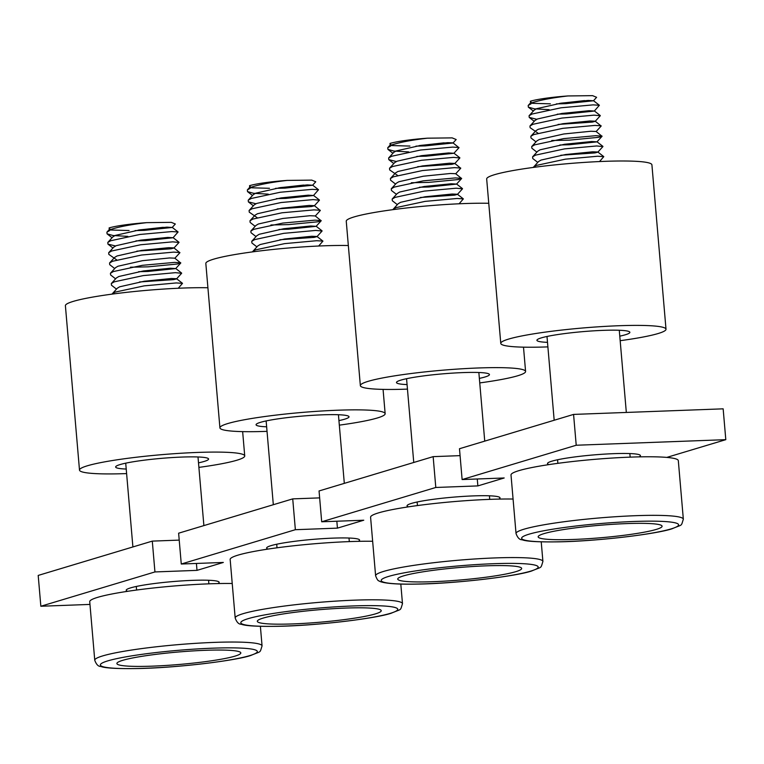 <?xml version="1.0" encoding="UTF-8"?>
<svg xmlns="http://www.w3.org/2000/svg" width="764" height="764" viewBox="0 0 764 764"><rect width="100%" height="100%" fill="white"/><g stroke="black" fill="none" stroke-linecap="round" stroke-linejoin="round"><path stroke-width="1.15" d="M135.094 230.594L144.472 230.365L172.177 227.471L166.896 227.137L139.822 229.859L115.288 235.407L112.862 236.878L107.8 242.436L107.944 244.117L115.517 245.979M135.973 240.87L145.351 240.641L173.056 237.747L167.774 237.413L140.7 240.135L116.176 245.683L113.74 247.154L108.679 252.712L108.832 254.393L116.701 259.875M136.852 251.146L171.05 248.797L173.934 248.023L178.996 242.455L172.75 241.844L140.672 244.757L111.611 251.012L108.679 252.712M174.813 258.299L179.884 252.731L173.925 247.899L168.653 247.689L141.579 250.411L117.054 255.959L114.619 257.43L109.558 262.988L109.71 264.659L114.715 268.565M130.482 267.209L148.025 266.846L177.372 264.019L180.762 263.007L174.803 258.175L169.541 257.955L142.467 260.686L117.933 266.235L115.498 267.696L110.436 273.264L110.589 274.935L115.593 278.841M138.618 271.688L147.996 271.468L175.701 268.575L170.42 268.231L143.345 270.962L118.812 276.511L116.386 277.972L111.324 283.539L111.468 285.211L116.481 289.107M139.497 281.964L173.695 279.614L176.579 278.85L181.641 273.283L175.395 272.672L143.317 275.584L114.256 281.83L111.324 283.539M178.251 288.257L182.51 283.339L176.57 278.717L171.298 278.507L144.224 281.238L119.7 286.786L117.264 288.248L111.964 294.14M172.177 227.471L175.328 224.005L171.308 222.353L146.688 222.649C129.947 224.597 117.484 227.032 109.309 229.964L109.854 230.461L106.912 232.16L107.065 233.841L113.015 235.513L127.846 236.382M173.056 237.747L178.098 231.969L171.871 231.568L139.793 234.481L110.732 240.736L107.8 242.436M179.865 252.521L173.629 252.12L141.56 255.033L112.489 261.288L109.558 262.988M180.743 262.797L174.507 262.396L142.438 265.309L113.378 271.554L110.436 273.264M182.51 283.339L176.274 282.938L144.195 285.86L115.135 292.106L112.203 293.815M138.418 230.069L163.267 227.3M111 230.021L129.078 230.527M109.309 229.964L109.128 227.911A36.28 3.648 -4.9 0 1 146.688 222.649M122.756 660.325A62.19 6.255 175.1 0 0 116.882 663.544A62.19 6.255 175.1 0 0 165.616 665.482A62.19 6.255 175.1 0 0 234.94 656.142A62.19 6.255 175.1 0 0 240.813 652.914A62.19 6.255 175.1 0 0 192.079 650.976A62.19 6.255 175.1 0 0 122.756 660.325M232.227 583.505A83.954 8.442 175.1 0 0 97.658 597.352A83.954 8.442 175.1 0 0 89.732 601.698L94.755 660.268A83.954 8.442 -4.9 0 1 102.682 655.913A83.954 8.442 -4.9 0 1 196.262 643.298A83.954 8.442 -4.9 0 1 262.062 645.924C259.55 653.602 261.794 650.689 250.955 655.407C236.219 660.612 175.577 668.061 136.326 668.557C116.806 668.815 104.964 668.108 100.791 666.456C98.336 666.571 96.331 664.508 94.755 660.268M126.222 469.048A46.642 4.689 -4.9 0 1 115.641 466.995A46.642 4.689 -4.9 0 1 120.043 464.579A46.642 4.689 -4.9 0 1 172.034 457.569A46.642 4.689 -4.9 0 1 208.582 459.021A46.642 4.689 -4.9 0 1 204.179 461.437A46.642 4.689 -4.9 0 1 198.506 462.85M126.604 473.584A82.923 8.347 -4.9 0 1 79.494 470.089L65.398 305.695A82.923 8.347 -4.9 0 1 73.229 301.398A82.923 8.347 -4.9 0 1 207.913 287.761M79.494 470.089A82.923 8.347 -4.9 0 1 87.325 465.801A82.923 8.347 -4.9 0 1 179.75 453.329A82.923 8.347 -4.9 0 1 244.728 455.927A82.923 8.347 -4.9 0 1 236.897 460.224A82.923 8.347 -4.9 0 1 198.898 467.387M266.646 426.809A46.642 4.689 -4.9 0 1 256.064 424.755A46.642 4.689 -4.9 0 1 260.467 422.339A46.642 4.689 -4.9 0 1 312.457 415.329A46.642 4.689 -4.9 0 1 349.014 416.791A46.642 4.689 -4.9 0 1 344.612 419.207A46.642 4.689 -4.9 0 1 338.939 420.611M267.037 431.345A82.923 8.347 -4.9 0 1 219.917 427.859L205.831 263.465A82.923 8.347 -4.9 0 1 213.653 259.168A82.923 8.347 -4.9 0 1 348.336 245.531M219.917 427.859A82.923 8.347 -4.9 0 1 227.748 423.562A82.923 8.347 -4.9 0 1 320.173 411.099A82.923 8.347 -4.9 0 1 385.151 413.696A82.923 8.347 -4.9 0 1 377.33 417.984A82.923 8.347 -4.9 0 1 339.321 425.147M407.069 384.578A46.642 4.689 -4.9 0 1 396.487 382.525A46.642 4.689 -4.9 0 1 400.89 380.109A46.642 4.689 -4.9 0 1 452.88 373.099A46.642 4.689 -4.9 0 1 489.438 374.561A46.642 4.689 -4.9 0 1 485.035 376.977A46.642 4.689 -4.9 0 1 479.362 378.381M407.46 389.115A82.923 8.347 -4.9 0 1 360.35 385.619L346.254 221.226A82.923 8.347 -4.9 0 1 354.076 216.938A82.923 8.347 -4.9 0 1 488.759 203.291M360.35 385.619A82.923 8.347 -4.9 0 1 368.172 381.332A82.923 8.347 -4.9 0 1 460.596 368.869A82.923 8.347 -4.9 0 1 525.584 371.457A82.923 8.347 -4.9 0 1 517.753 375.754A82.923 8.347 -4.9 0 1 479.754 382.917M547.501 342.348A46.642 4.689 -4.9 0 1 536.92 340.295A46.642 4.689 -4.9 0 1 541.323 337.879A46.642 4.689 -4.9 0 1 593.313 330.86A46.642 4.689 -4.9 0 1 629.861 332.321A46.642 4.689 -4.9 0 1 625.458 334.737A46.642 4.689 -4.9 0 1 619.785 336.15M547.884 346.885A82.923 8.347 -4.9 0 1 500.773 343.389L486.678 178.996A82.923 8.347 -4.9 0 1 494.509 174.698A82.923 8.347 -4.9 0 1 586.933 162.235A82.923 8.347 -4.9 0 1 651.912 164.833L666.007 329.227A82.923 8.347 -4.9 0 1 658.186 333.515A82.923 8.347 -4.9 0 1 620.177 340.687M500.773 343.389A82.923 8.347 -4.9 0 1 508.604 339.092A82.923 8.347 -4.9 0 1 601.029 326.629A82.923 8.347 -4.9 0 1 666.007 329.227M275.517 188.355L284.896 188.135L312.6 185.241L307.319 184.898L280.245 187.629L255.72 193.177L253.285 194.639L248.224 200.206L248.376 201.877L255.94 203.749M276.406 198.63L285.774 198.411L313.479 195.517L308.198 195.173L281.123 197.905L256.599 203.453L254.164 204.914L249.102 210.482L249.255 212.153L257.124 217.635M277.284 208.906L311.483 206.557L314.367 205.783L319.428 200.225L313.173 199.605L281.104 202.527L252.044 208.773L249.102 210.482M315.245 216.059L320.307 210.501L314.357 205.659L309.086 205.449L282.012 208.18L257.478 213.729L255.042 215.19L249.981 220.758L250.134 222.429L255.147 226.325M270.914 224.979L288.448 224.616L317.805 221.789L321.186 220.777L315.236 215.935L309.964 215.725L282.89 218.456L258.356 224.005L255.93 225.466L250.869 231.034L251.012 232.705L256.026 236.601M279.041 229.458L288.42 229.229L316.124 226.335L310.843 226.001L283.769 228.732L259.244 234.271L256.809 235.742L251.748 241.3L251.9 242.981L256.905 246.877M279.92 239.734L314.119 237.384L317.003 236.611L322.064 231.043L315.818 230.432L283.74 233.345L254.679 239.6L251.748 241.3M318.674 246.018L322.933 241.109L316.993 236.487L311.722 236.277L284.647 238.998L260.123 244.547L257.688 246.018L252.387 251.9M312.6 185.241L315.761 181.765L311.731 180.123L287.111 180.419C270.37 182.367 257.907 184.802 249.732 187.734L250.277 188.221L247.345 189.93L247.498 191.602L253.438 193.273L268.269 194.151M313.479 195.517L318.531 189.739L312.295 189.338L280.216 192.251L251.155 198.497L248.224 200.206M320.288 210.281L314.052 209.88L281.983 212.793L252.922 219.048L249.981 220.758M321.166 220.557L314.94 220.156L282.861 223.069L253.801 229.324L250.869 231.034M322.933 241.109L316.697 240.708L284.628 243.62L255.558 249.876L252.626 251.576M278.841 187.839L303.69 185.069M251.423 187.791L269.501 188.297M249.732 187.734L249.561 185.671A36.28 3.648 -4.9 0 1 287.111 180.419M415.95 146.125L425.319 145.895L453.023 143.002L456.184 139.535L452.164 137.883L427.544 138.179C410.793 140.127 398.34 142.572 390.156 145.494L390.7 145.991L387.768 147.7L387.921 149.372L393.861 151.043L408.692 151.921M416.829 156.4L426.207 156.171L453.911 153.278L458.973 147.71L453.014 142.878L447.752 142.667L420.678 145.399L396.144 150.947L393.708 152.408L388.647 157.967L388.8 159.647L396.363 161.51M453.911 153.278L448.63 152.943L421.556 155.665L397.022 161.214L394.596 162.684L389.535 168.242L389.678 169.923L397.557 175.405M417.707 166.676L451.906 164.327L454.79 163.553L459.852 157.986L453.606 157.374L421.527 160.287L392.467 166.542L389.535 168.242M455.669 173.829L460.73 168.261L454.781 163.429L449.509 163.219L422.435 165.941L397.91 171.489L395.475 172.96L390.414 178.518L390.566 180.199L395.571 184.095M411.338 182.739L428.871 182.376L458.228 179.55L461.618 178.537L455.659 173.705L450.388 173.495L423.313 176.217L398.789 181.765L396.354 183.236L391.292 188.794L391.445 190.475L396.449 194.371M419.474 187.228L428.843 186.999L456.547 184.105L451.266 183.771L424.201 186.492L399.667 192.041L397.232 193.512L392.171 199.07L392.324 200.741L397.328 204.647M420.353 197.504L454.551 195.145L457.435 194.381L462.497 188.813L456.242 188.202L424.173 191.115L395.112 197.37L392.171 199.07M459.097 203.787L463.356 198.879L457.426 194.257L452.154 194.037L425.08 196.768L400.546 202.317L398.12 203.778L392.811 209.67M458.954 147.5L452.718 147.099L420.649 150.011L391.588 156.267L388.647 157.967M460.711 168.051L454.484 167.65L422.406 170.563L393.345 176.818L390.414 178.518M461.599 178.327L455.363 177.926L423.285 180.839L394.224 187.094L391.292 188.794M463.356 198.879L457.12 198.478L425.051 201.39L395.991 207.636L393.059 209.346M419.274 145.599L444.113 142.83M391.856 145.561L409.924 146.067M390.156 145.494L389.984 143.441A36.28 3.648 -4.9 0 1 427.544 138.179M556.373 103.894L565.752 103.665L593.456 100.772L588.175 100.437L561.101 103.159L536.567 108.708L534.141 110.178L529.08 115.736L529.223 117.417L536.796 119.279M557.252 114.17L566.63 113.941L594.335 111.047L589.054 110.704L561.979 113.435L537.455 118.983L535.02 120.445L529.958 126.012L530.111 127.683L537.98 133.165M558.131 124.437L592.329 122.087L595.213 121.323L600.275 115.756L594.029 115.144L561.951 118.057L532.89 124.303L529.958 126.012M596.092 131.599L601.163 126.031L595.204 121.199L589.932 120.979L562.858 123.711L538.334 129.259L535.898 130.72L530.837 136.288L530.99 137.959L535.994 141.865M551.761 140.509L569.304 140.146L598.651 137.319L602.042 136.307L596.082 131.465L590.82 131.255L563.746 133.987L539.212 139.535L536.777 140.996L531.715 146.564L531.868 148.235L536.882 152.132M559.897 144.988L569.275 144.759L596.98 141.865L591.699 141.531L564.625 144.262L540.091 149.811L537.665 151.272L532.604 156.84L532.747 158.511L537.76 162.407M560.776 155.264L594.975 152.915L597.859 152.141L602.92 146.583L596.674 145.962L564.596 148.875L535.535 155.13L532.604 156.84M599.53 161.557L603.789 156.639L597.849 152.017L592.577 151.807L565.503 154.538L540.979 160.087L538.544 161.548L533.243 167.44M593.456 100.772L596.608 97.305L592.587 95.653L567.967 95.949C551.226 97.897 538.763 100.332 530.588 103.264L531.133 103.761L528.191 105.461L528.344 107.141L534.294 108.813L549.125 109.682M594.335 111.047L599.377 105.27L593.15 104.869L561.072 107.781L532.011 114.037L529.08 115.736M601.144 125.821L594.908 125.42L562.839 128.333L533.769 134.579L530.837 136.288M602.022 136.088L595.786 135.686L563.717 138.609L534.657 144.854L531.715 146.564M603.789 156.639L597.553 156.238L565.475 159.151L536.414 165.406L533.482 167.115M559.697 103.369L584.546 100.6M532.279 103.321L550.357 103.828M530.588 103.264L530.407 101.211A36.28 3.648 -4.9 0 1 567.967 95.949M263.179 618.086A62.19 6.255 175.1 0 0 257.315 621.304A62.19 6.255 175.1 0 0 306.049 623.252A62.19 6.255 175.1 0 0 375.363 613.903A62.19 6.255 175.1 0 0 381.236 610.684A62.19 6.255 175.1 0 0 332.502 608.736A62.19 6.255 175.1 0 0 263.179 618.086M372.651 541.275A83.954 8.442 175.1 0 0 238.091 555.113A83.954 8.442 175.1 0 0 230.165 559.468L235.188 618.028A83.954 8.442 -4.9 0 1 243.105 613.683A83.954 8.442 -4.9 0 1 336.695 601.058A83.954 8.442 -4.9 0 1 402.485 603.684C399.973 611.362 402.217 608.459 391.378 613.167C376.642 618.382 316 625.831 276.749 626.327C257.229 626.585 245.387 625.878 241.223 624.217C238.769 624.341 236.754 622.278 235.188 618.028M403.612 575.855A62.19 6.255 175.1 0 0 397.738 579.074A62.19 6.255 175.1 0 0 446.472 581.022A62.19 6.255 175.1 0 0 515.795 571.673A62.19 6.255 175.1 0 0 521.659 568.454A62.19 6.255 175.1 0 0 472.926 566.506A62.19 6.255 175.1 0 0 403.612 575.855M513.074 499.035A83.954 8.442 175.1 0 0 378.514 512.883A83.954 8.442 175.1 0 0 370.588 517.228L375.611 575.798A83.954 8.442 -4.9 0 1 383.538 571.443A83.954 8.442 -4.9 0 1 477.118 558.828A83.954 8.442 -4.9 0 1 542.908 561.454C540.396 569.132 542.641 566.219 531.801 570.937C517.066 576.142 456.423 583.591 417.182 584.097C386.154 584.794 379.355 581.557 379.049 580.879C378.123 581.032 376.977 579.332 375.611 575.798M544.035 533.616A62.19 6.255 175.1 0 0 538.162 536.844A62.19 6.255 175.1 0 0 586.895 538.782A62.19 6.255 175.1 0 0 656.219 529.433A62.19 6.255 175.1 0 0 662.092 526.215A62.19 6.255 175.1 0 0 613.358 524.266A62.19 6.255 175.1 0 0 544.035 533.616M683.341 519.214L678.317 460.654A83.954 8.442 175.1 0 0 612.527 458.028A83.954 8.442 175.1 0 0 518.937 470.643A83.954 8.442 175.1 0 0 511.011 474.998L516.034 533.558A83.954 8.442 -4.9 0 1 523.961 529.213A83.954 8.442 -4.9 0 1 617.541 516.598A83.954 8.442 -4.9 0 1 683.341 519.214C680.829 526.893 683.073 523.989 672.234 528.707C657.498 533.912 596.856 541.361 557.605 541.857C538.085 542.115 526.243 541.409 522.07 539.756C519.615 539.871 517.61 537.808 516.034 533.558M639.153 456.872A46.642 4.689 175.1 0 0 640.433 455.621A46.642 4.689 175.1 0 0 603.885 454.16A46.642 4.689 175.1 0 0 551.894 461.169A46.642 4.689 175.1 0 0 547.492 463.586A46.642 4.689 175.1 0 0 548.963 464.598M498.72 499.102A46.642 4.689 175.1 0 0 500.009 497.851A46.642 4.689 175.1 0 0 463.452 496.399A46.642 4.689 175.1 0 0 411.462 503.409A46.642 4.689 175.1 0 0 407.059 505.825A46.642 4.689 175.1 0 0 408.539 506.838M358.297 541.342A46.642 4.689 175.1 0 0 359.577 540.091A46.642 4.689 175.1 0 0 323.029 538.63A46.642 4.689 175.1 0 0 271.039 545.639A46.642 4.689 175.1 0 0 266.636 548.055A46.642 4.689 175.1 0 0 268.116 549.068M217.874 583.572A46.642 4.689 175.1 0 0 219.153 582.321A46.642 4.689 175.1 0 0 182.606 580.86A46.642 4.689 175.1 0 0 130.615 587.879A46.642 4.689 175.1 0 0 126.213 590.285A46.642 4.689 175.1 0 0 127.683 591.307M196.415 563.45L197.007 570.364L154.939 571.94L40.845 606.253L89.971 604.419M179.215 540.11L152.294 541.113L154.939 571.94M152.294 541.113L38.2 575.426L40.845 606.253M319.648 497.88L292.727 498.882L178.623 533.196L181.269 564.023L223.336 562.447L197.007 570.364M460.071 455.64L433.15 456.643L319.056 490.956L321.692 521.783L363.769 520.217L337.44 528.134L295.362 529.7L181.269 564.023M666.781 457.407L725.8 439.663L723.155 408.836L573.573 414.413L459.479 448.726L462.124 479.553L504.192 477.977L477.863 485.904L435.795 487.47L321.692 521.783M725.8 439.663L576.218 445.24L462.124 479.553M336.838 521.22L337.44 528.134M292.727 498.882L295.362 529.7M477.271 478.99L477.863 485.904M433.15 456.643L435.795 487.47M573.573 414.413L576.218 445.24M249.895 655.579A78.778 7.927 175.1 0 0 212.201 648.197A78.778 7.927 175.1 0 0 107.8 660.879A78.778 7.927 175.1 0 0 145.494 668.261A78.778 7.927 175.1 0 0 249.895 655.579M390.328 613.349A78.778 7.927 175.1 0 0 352.624 605.967A78.778 7.927 175.1 0 0 248.224 618.649A78.778 7.927 175.1 0 0 285.927 626.022A78.778 7.927 175.1 0 0 390.328 613.349M530.751 571.109A78.778 7.927 175.1 0 0 493.047 563.727A78.778 7.927 175.1 0 0 388.647 576.409A78.778 7.927 175.1 0 0 426.35 583.791A78.778 7.927 175.1 0 0 530.751 571.109M671.174 528.879A78.778 7.927 175.1 0 0 633.48 521.497A78.778 7.927 175.1 0 0 529.08 534.179A78.778 7.927 175.1 0 0 566.773 541.561A78.778 7.927 175.1 0 0 671.174 528.879M198 456.967L203.883 525.594M208.572 580.268L208.878 583.839M125.716 463.165L132.898 546.948M136.288 586.466L136.594 590.037M112.079 237.738L107.065 233.841M112.957 248.013L107.944 244.117M175.701 268.575L180.762 263.007M106.912 232.16L109.892 228.894M178.098 231.969L172.167 227.347M178.986 242.245L173.046 237.623M181.622 273.073L175.691 268.451M260.381 626.308L262.062 645.924M242.646 431.622L244.728 455.927M383.07 389.392L385.151 413.696M523.502 347.162L525.584 371.457M338.433 414.737L344.316 483.364M349.005 538.037L349.31 541.6M266.139 420.935L273.321 504.717M276.711 544.235L277.017 547.798M252.502 195.508L247.498 191.602M253.381 205.783L248.376 201.877M316.124 226.335L321.186 220.777M247.345 189.93L250.315 186.664M318.531 189.739L312.591 185.117M319.409 200.006L313.469 195.383M322.055 230.833L316.115 226.211M478.856 372.507L484.739 441.134M489.428 495.798L489.734 499.369M406.563 378.705L413.754 462.478M417.134 501.996L417.44 505.567M392.925 153.268L387.921 149.372M393.804 163.544L388.8 159.647M456.547 184.105L461.618 178.537M387.768 147.7L390.748 144.425M459.832 157.776L453.902 153.153M462.478 188.603L456.538 183.981M619.279 330.268L626.327 412.445M629.851 453.568L630.157 457.139M546.995 336.466L554.177 420.248M557.567 459.766L557.873 463.337M533.358 111.038L528.344 107.141M534.237 121.314L529.223 117.417M596.98 141.865L602.042 136.307M528.191 105.461L531.171 102.195M599.377 105.27L593.447 100.647M600.265 115.545L594.325 110.923M602.901 146.363L596.971 141.741M400.804 584.078L402.485 603.684M541.227 541.848L542.908 561.454"/></g></svg>
